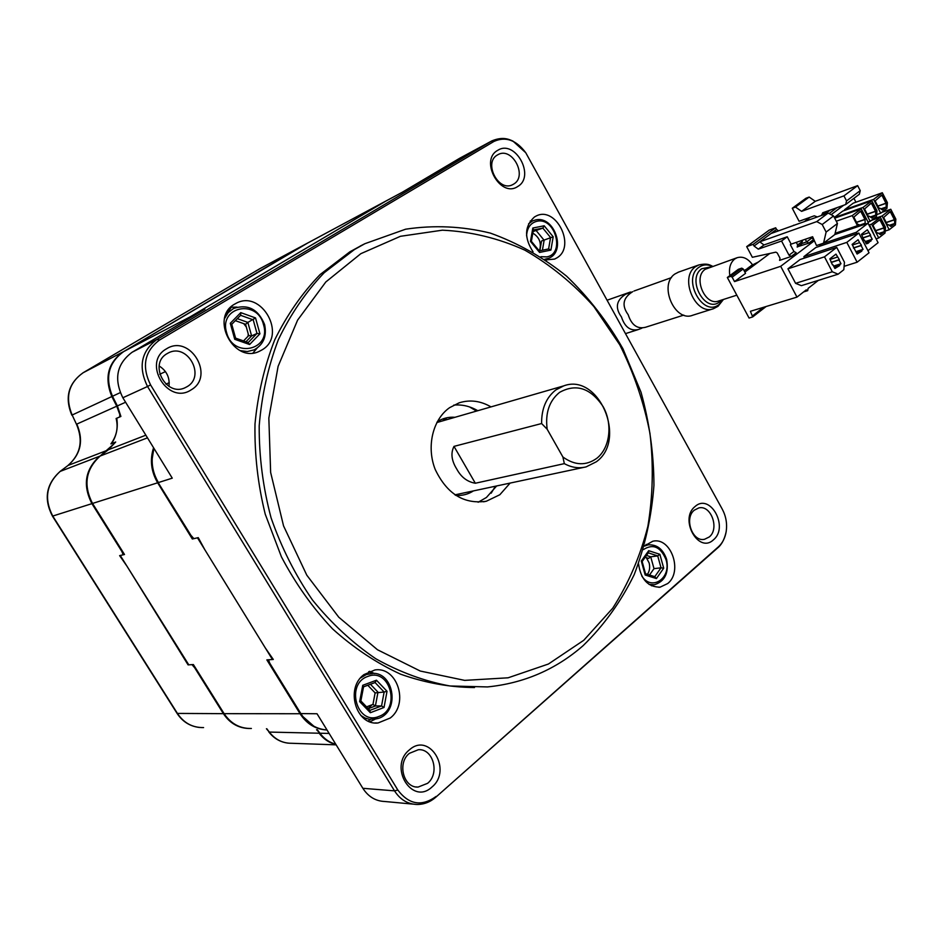 <?xml version="1.0" encoding="UTF-8"?>
<svg xmlns="http://www.w3.org/2000/svg" width="943" height="943" viewBox="0 0 943 943"><rect width="100%" height="100%" fill="white"/><g stroke="black" fill="none" stroke-linecap="round" stroke-linejoin="round"><path stroke-width="1.41" d="M386.147 200.918L190.085 316.883L184.121 321.445M251.38 728.479C239.982 728.691 230.894 723.752 224.116 713.662L193.374 664.544L188.777 664.839L120.256 555.474L124.5 554.508L92.532 503.444C83.137 485.103 85.683 469.296 100.17 456.023L108.41 449.74L115.694 442.008L111.545 443.646C116.519 436.008 118.24 427.533 116.743 418.232L120.904 416.441L117.38 405.914L112.476 396.26C104.803 377.424 108.563 362.513 123.745 351.539L307.713 243.011L385.64 201.177M153.568 447.748C149.713 459.83 151.08 471.512 157.658 482.792L192.325 538.995L197.488 537.816L272.456 659.522L266.857 659.876L300.074 713.745C306.793 724.024 315.775 729.446 327.021 729.988M116.885 543.522L116.402 541.577M199.103 673.715L197.641 672.512M335.779 744.251C329.461 742.53 324.18 738.852 319.925 733.23L317.331 729.729M442.691 420.849L447.1 417.725M371.931 673.443L368.689 671.687M191.358 535.789L192.325 538.995M266.857 659.876L269.439 662.257M427.592 783.327C440.039 773.449 433.132 748.377 418.338 749.72L409.403 753.327C396.968 762.887 403.404 787.983 418.067 787.087L427.592 783.327M431.953 787.028C452.699 770.172 429.478 731.556 409.427 749.85C388.08 766.671 412.091 805.994 431.953 787.028M533.054 251.84C524.002 237.754 524.473 226.12 534.481 216.949L536.225 215.994C556.016 205.621 576.232 246.335 557.089 257.757L554.649 259.077L545.738 259.914M546.586 260.068L547.553 258.688M531.899 221.263L530.249 221.004M363.974 674.599L374.901 669.966C397.309 666.277 409.262 703.714 390.272 718L378.037 722.975C355.912 725.674 344.997 688.19 363.974 674.599M374.512 673.561L369.573 671.31M513.629 184.121C527.962 176.2 512.12 146.306 497.951 154.676L497.456 154.958C483.028 162.644 498.635 192.655 512.792 184.592L513.629 184.121M517.719 186.502C535.765 176.424 515.09 138.88 497.692 150.361C479.162 160.298 500.474 198.525 517.719 186.502M709.254 536.968C719.721 528.799 711.046 504.682 698.787 507.935L694.378 510.128C683.852 518.084 692.315 542.308 704.539 539.29L709.254 536.968M713.474 539.797C729.175 527.196 710.138 492.623 695.05 506.544C678.948 519.074 698.539 554.225 713.474 539.797M187.138 386.642C206.081 376.021 187.268 342.45 168.196 353.024L167.123 353.625C148.169 363.833 166.239 397.439 185.299 387.62L187.138 386.642M159.155 365.967C166.687 370.823 169.952 377.624 168.974 386.382M191.264 389.777C215.428 376.08 189.897 333.61 166.463 348.851C141.568 362.407 168.043 405.749 191.264 389.777M583.08 645.696C555.781 669.518 523.919 683.262 487.472 686.928L450.035 685.985C424.668 681.294 399.926 672.218 375.809 658.768C352.493 642.89 331.358 623.288 312.428 599.96C295.159 574.829 281.379 547.447 271.065 517.813C263.014 487.425 259.054 456.766 259.195 425.847C261.706 395.376 268.107 366.638 278.385 339.61C290.692 314.09 305.956 291.8 324.192 272.727L354.45 249.53L364.906 243.695L405.643 229.196C434.028 224.929 462.235 226.226 490.289 233.086C517.66 242.905 543.097 257.262 566.602 276.181C588.562 297.281 607.339 321.457 622.91 348.698L641.016 392.194C649.503 422.782 653.817 453.819 653.947 485.315C651.613 516.552 645.024 546.362 634.156 574.735C620.918 601.752 603.897 625.409 583.08 645.696M362.43 244.944L349.841 251.84L320.09 274.566C302.125 293.179 287.014 314.927 274.755 339.798C264.441 366.143 257.852 394.198 254.999 423.961C254.445 454.196 257.863 484.266 265.231 514.171L281.45 556.9C295.595 583.764 312.628 607.764 332.549 628.875C353.743 647.947 376.446 663.059 400.645 674.198C425.258 682.909 449.882 687.353 474.506 687.541M360.839 253.679L325.818 281.969L297.599 320.125L278.102 366.344L268.838 418.126L270.641 472.431L283.548 525.888L306.781 575.159L338.796 617.241L377.459 649.739L420.272 671.039L464.651 680.375L508.1 677.805L548.413 664.025L583.764 640.285L612.738 608.188C628.627 583.293 640.344 555.969 647.888 526.241C652.933 495.712 653.617 464.769 649.963 433.415C643.88 402.366 633.802 372.827 619.74 344.761L593.795 306.475C573.379 283.654 550.406 264.889 524.886 250.178C498.305 238.178 470.793 231.518 442.385 230.186L400.433 236.304L360.839 253.679M453.783 405.113C462.082 404.347 470.086 406.209 477.783 410.712M496.655 485.951L486.423 497.48L478.125 502.254M510.128 483.075L499.837 494.733L486.329 501.24C464.003 504.517 446.982 493.943 435.242 469.52C426.189 446.782 432.719 419.423 449.622 407.659L459.111 402.838C469.909 399.467 480.529 400.822 490.997 406.893M234.783 304.059L235.88 303.446C261.423 288.876 287.485 335.519 262.036 349.877L259.631 351.161C234.112 364.469 209.24 317.685 234.783 304.059M253.007 352.953L257.026 348.203M237.035 307.112L230.729 307.218M644.493 545.903L652.815 541.223C670.933 536.791 683.121 571.387 667.75 583.517L660.1 587.159C647.971 587.1 640.792 579.344 638.552 563.89M651.53 585.815L652.615 584.896M647.381 545.019L646.096 544.406M151.906 460.703L153.874 448.255L151.906 460.703C151.964 468.541 154.039 475.826 158.129 482.568L190.922 535.306L193.857 538.642L198.266 537.64L204.867 549.793L265.266 647.865L273.293 659.463L268.531 659.77L269.792 663.235L300.935 713.745C307.43 723.729 316.129 729.139 327.009 729.976M368.159 721.053L370.481 719.474M153.992 448.432C150.538 460.255 152.012 471.63 158.4 482.557L172.263 478.16L122.849 397.757C113.643 378.945 116.743 363.774 132.138 352.234L204.902 309.139L190.84 316.494L185.017 320.926M188.529 531.428L158.141 482.592M237.294 288.994L345.008 225.259M231.353 307.123L225.118 316.542M459.665 158.271L491.055 141.332L459.665 158.271L401.907 192.478L385.628 201.213M413.046 804.12L384.685 801.491C375.597 801.114 368.312 796.717 362.855 788.301L317.037 713.757L300.558 713.58L302.102 715.902L313.807 726.181M436.149 796.422C421.733 806.819 408.967 804.685 397.84 790.045L150.562 384.909C141.509 366.308 144.503 351.35 159.532 340.034L493.908 141.462C505.542 136.193 516.151 139.941 525.746 152.719L722.267 509.161C726.004 516.198 727.312 523.66 726.193 531.557C725.108 537.993 722.527 543.074 718.448 546.787L435.737 797.271C430.185 802.092 423.902 804.497 416.877 804.473C407.588 804.096 400.138 799.558 394.516 790.859L397.84 790.045M369.915 721.784L374.842 719.356M271.843 666.571L300.558 713.58M120.233 392.653L111.852 396.543C104.19 377.73 107.95 362.831 123.12 351.857L83.078 372.78C68.556 383.235 64.914 397.321 72.151 415.014L76.466 424.232C83.432 440.652 80.579 454.408 67.92 465.524L67.802 465.642M92.497 503.397L91.919 503.645C82.536 485.315 85.082 469.52 99.557 456.259L60.211 471.394C46.36 483.948 43.885 498.835 52.761 516.057L52.431 516.069C43.578 499 46.113 484.148 60.046 471.476L59.928 471.606M319.818 733.076L316.553 729.717M125.596 402.237L116.755 406.197L111.852 396.543L72.151 415.014L76.466 424.232M261.128 270.228L123.285 351.81M307.159 243.341L261.022 270.252M99.887 456.247L113.808 444L114.445 442.503L110.932 443.894C116.673 435.949 118.405 427.485 116.119 418.503L119.655 416.983L119.914 413.541M115.305 539.832L115.777 541.742M203.582 727.572C192.667 727.772 183.991 723.116 177.555 713.627L52.761 516.057L91.919 503.645L121.859 551.466L123.215 554.802L119.631 555.627L126.987 566.224L188.093 664.886L191.983 664.638L194.623 667.691L223.397 713.662L177.084 713.415L52.443 516.104M198.407 673.738L199.845 674.893M224.033 713.533L223.397 713.662C229.738 723.187 238.261 728.137 248.987 728.503M473.469 490.89C468.082 494.356 462.176 495.853 455.752 495.393M437.293 421.674C442.738 418.256 448.632 416.794 454.998 417.301M495.393 486.223L491.185 493.189M469.555 406.94L476.533 411.077M541.612 423.537C541.459 408.743 546.197 397.533 555.84 389.93L563.69 385.887C598.805 372.532 627.46 439.815 596.294 461.799L586.098 466.891C578.837 468.659 571.588 467.587 564.338 463.638L562.9 457.001L547.176 429.242L541.612 423.537L453.996 446.381L475.331 483.24L564.338 463.638M475.331 483.24C467.268 481.849 461.08 477.111 456.73 469.001C451.485 460.62 450.577 453.076 453.996 446.381M562.9 457.001C574.747 465.5 586.016 465.96 596.707 458.381C610.062 448.031 612.926 423.937 603.096 406.563C590.589 387.986 576.079 383.259 559.576 392.371C549.239 400.834 545.113 413.128 547.176 429.242M671.475 277.619L633.979 291.033M713.038 308.832L692.74 315.233C674.74 322.718 658.285 284.503 675.035 273.918L678.536 272.126M729.847 275.627C728.703 268.189 730.318 262.649 734.715 259.007L737.096 257.722C742.86 256.072 748.023 258.465 752.585 264.9M748.447 267.871L749.402 266.952M750.227 266.527L751.135 265.655M746.679 269.191L747.669 268.26M745.218 270.004L745.913 269.58M632.706 291.693L632.47 291.823C622.946 297.858 621.52 305.485 628.179 314.714C631.551 325.052 637.303 329.248 645.436 327.292L683.793 315.103M641.888 328.164L638.67 329.437C630.572 331.394 624.832 327.233 621.449 316.942C614.848 307.76 616.274 300.169 625.739 294.181L632.47 291.823M867.949 250.685L878.086 242.693L868.031 223.208L856.244 232.32L856.951 233.699M856.244 232.32L819.514 244.708L820.221 246.052M834.826 234.536L868.031 223.208M863.977 240.253L861.442 234.347L867.324 229.786L870.66 235.243L862.751 237.872M865.415 242.033L871.037 240.194L868.22 243.2L866.358 243.848L864.425 240.111M865.179 241.573L872.228 239.263L871.037 240.194M862.821 238.013L870.295 235.526L872.228 239.263M734.526 281.592L732.157 277.171L730.719 276.358L727.336 277.49L738.369 269.297L741.752 268.154L743.19 268.967L745.536 273.364L734.526 281.592L780.686 266.303L796.976 297.116L750.416 311.296L752.679 316.931L766.14 306.499M796.976 297.116L806.253 289.855L807.68 290.668L803.613 291.917M818.383 280.354L808.127 288.381L807.68 290.668M821.99 279.222L822.591 279.034M727.336 277.49L749.072 318.05L752.679 316.931M835.262 232.709L836.005 234.135M836.724 247.384L844.456 262.237L843.82 269.71L838.138 274.189L832.292 271.773L795.597 283.336L787.935 268.802L800.1 259.525L836.724 247.384L824.488 256.838L787.935 268.802M824.488 256.838L832.292 271.773M838.138 274.189L801.373 285.658L795.597 283.336M832.445 264.853L829.852 258.853L835.958 254.115L839.376 259.655L831.125 262.319M833.883 266.574L839.741 264.7L839.671 265.584L834.897 268.507L832.905 264.7M836.135 267.529L834.638 268.012M839.671 265.584L834.26 267.305M833.624 266.079L840.979 263.734L839.741 264.7M831.196 262.46L838.999 259.95L840.979 263.734M837.478 257.038L830.146 259.419M803.86 256.649L815.813 247.526L858.825 233.062L846.802 242.375L803.86 256.649L804.591 258.04M846.802 242.375L857.116 262.213L869.045 252.795L858.825 233.062M844.115 266.327L857.116 262.213M856.114 252.146L861.855 250.284L861.784 251.156L857.093 254.032L852.095 244.414L858.095 239.746L859.603 242.657L852.413 245.027M861.784 251.156L856.492 252.877M855.867 251.675L863.069 249.341L861.855 250.284M853.462 248.056L861.112 245.557L863.069 249.341M859.603 242.657L861.489 245.274L853.391 247.915M858.307 253.078L856.845 253.549M744.864 272.103L769.83 253.467M870.967 241.054L865.792 242.752M867.548 242.917L866.122 243.388M868.809 232.662L861.784 235.007M814.387 240.736L780.686 266.303M837.443 223.479L833.541 215.959L828.119 213.094L770.985 233.546L754.046 246.017L758.29 249.152L781.547 241.019L789.02 255.199L791.271 256.449L796.187 252.724L793.935 251.486L790.364 244.708L791.118 244.143L812.618 236.728L816.508 245.545L823.557 243.176L826.127 232.061L837.443 223.479L834.814 234.571L823.557 243.176M797.684 246.712L808.905 243.094L813.715 239.451L810.98 237.294M805.287 239.251L806.654 241.879L802.139 243.412M833.541 215.959L822.19 224.505L816.744 221.605L828.119 213.094M826.127 232.061L822.19 224.505M758.29 249.152L763.971 244.956L759.728 241.832L816.744 221.605M781.547 241.019L787.24 236.776L791.118 244.143M763.971 244.956L787.24 236.776M769.193 230.127L775.688 227.782L753.162 244.343L746.691 246.63L769.193 230.127M775.688 227.782L776.56 229.432L770.985 233.546M754.046 246.017L753.162 244.343M778.505 230.858L776.56 229.432M780.085 259.985L779.578 260.374L780.026 258.241L777.256 252.983L775.853 252.146L752.361 257.298L746.691 246.63M779.578 260.374L791.271 256.449M797.177 247.09L797.637 244.968L796.269 242.363M801.963 240.406L801.986 243.471M808.905 243.094L806.654 241.879L811.475 238.237M855.938 202.215L853.934 198.325M794.466 225.141L790.8 226.45M810.249 217.267L804.462 221.558M867.536 223.373L868.397 222.713L861.218 208.804L852.272 215.605L836.264 221.204M858.943 226.308L857.482 225.672L835.51 233.18M852.272 215.605L857.482 225.672M834.685 218.163L861.218 208.804M859.45 212.092L860.876 211.586L864.896 219.389L865.721 218.953L861.69 211.161L860.7 211.138L853.828 217.149L857.871 224.976L858.59 224.434L857.741 224.717M860.558 225.754L858.59 224.434M865.721 218.953L865.002 219.495L865.202 223.232L859.639 225.141M865.202 223.232L863.022 224.917M865.002 219.495L856.55 222.407M864.896 219.389L856.48 222.289M874.904 236.504L869.835 225.483M871.391 220.403L880.373 217.326L871.603 224.116L878.735 237.966L876.094 238.838M878.735 237.966L885.029 233.027L885.477 227.263L880.373 217.326M868.975 225.012L871.603 224.116M878.369 220.815L880.149 220.202L879.866 219.66L873.548 224.552L873.124 225.648L877.12 233.404L877.827 232.862L876.99 233.133M880.09 220.226L884.004 227.817L884.817 227.393L884.121 227.935L884.322 231.648L880.479 234.666L877.827 232.862M884.322 231.648L878.758 233.487M884.121 227.935L875.741 230.729M884.004 227.817L875.682 230.599M884.817 227.393L880.845 219.66L880.149 220.202M873.595 199.386L844.527 209.747L853.226 203.181L882.318 192.749L873.595 199.386L880.703 213.212L876.648 214.615M880.703 213.212L886.962 208.379L887.41 202.662L882.318 192.749M882.035 195.472L885.925 203.216L886.75 202.792L882.789 195.071L881.811 195.048L875.116 200.93L879.1 208.674L879.795 208.132L878.97 208.415M886.75 202.792L886.055 203.323L886.255 207.012L882.436 209.959L879.795 208.132M886.255 207.012L880.88 208.874M886.055 203.323L877.827 206.199M885.925 203.216L877.768 206.081M881.976 195.507L880.55 196.014M834.307 217.444L842.771 211.067L871.839 200.729L862.998 207.448L870.165 221.346L868.067 222.065M870.165 221.346L876.507 216.454L876.966 210.69L871.839 200.729M834.366 217.562L862.998 207.448M871.544 203.476L875.481 211.256L876.295 210.819L872.31 203.063L871.32 203.051L864.542 208.992L868.55 216.772L869.257 216.23L868.42 216.525M876.295 210.819L875.599 211.362L875.788 215.075L871.921 218.057L869.257 216.23M875.788 215.075L870.318 216.961M875.599 211.362L867.254 214.261M875.481 211.256L867.195 214.132M871.485 203.499L870.059 204.006M881.799 212.364L890.781 209.263L882.118 215.971L889.202 229.75L885.182 231.082M889.202 229.75L895.414 224.87L895.85 219.141L890.781 209.263M873.135 219.059L882.118 215.971M890.51 212.14L894.377 219.695L895.19 219.271L891.253 211.586L890.286 211.574L883.638 217.503L887.599 225.212L888.294 224.67L887.457 224.953M895.19 219.271L894.506 219.813L894.707 223.503L890.911 226.473L888.294 224.67M894.707 223.503L889.237 225.33M894.506 219.813L886.255 222.595M890.498 211.986L889.131 212.47M894.377 219.695L886.184 222.465M890.569 212.128L888.789 212.729M843.714 205.22L831.125 214.686M824.43 214.415L830.229 210.077M829.05 213.589L836.983 207.649M805.935 198.266L809.165 197.063L795.491 207.059L792.285 208.25L805.935 198.266M809.165 197.063L815.247 201.307L801.597 211.362L795.491 207.059M801.597 211.362L843.926 195.861L857.647 185.63L815.247 201.307M857.647 185.63L860.24 190.651L846.543 200.918L843.926 195.861M821.589 215.428L822.709 212.776L845.682 204.525L859.356 194.246L860.24 190.651M845.682 204.525L846.543 200.918M817.357 216.949L814.28 215.806L799.098 221.275L792.285 208.25M826.198 211.527L821.518 215.028M528.599 223.786L532.583 220.91L535.624 219.943C554.484 215.31 566.79 251.663 548.59 258.299L544.783 259.266M539.078 250.661L539.891 250.496L541.53 241.019L553.187 236.776L550.912 250.072L539.585 252.441L530.473 241.408L531.38 241.325L533.42 229.62M532.583 220.91L535.459 219.99M530.473 241.408L532.819 228.029L533.432 229.562M532.819 228.029L544.182 225.778L542.838 228.1L533.349 229.986M533.078 231.565L542.838 228.1L550.571 237.53L548.614 248.928L550.912 250.072M536.437 230.894L544.123 240.265L542.414 250.225M539.396 251.062L539.585 252.441M532.807 233.098C539.49 237.294 541.718 243.117 539.479 250.579M644.423 546.127L648.006 544.889C656.858 544.229 663.07 549.062 666.63 559.388C669.011 572.943 664.909 581.407 654.312 584.754L649.126 584.448M648.006 544.889L649.09 544.748M642.124 561.556L641.299 561.026L648.69 550.688L659.864 554.319L657.719 555.91L648.324 552.869M659.864 554.319L663.707 568.193L661.019 567.816L657.719 555.91L650.717 556.806L654.006 568.653L661.019 567.816L654.784 576.668M654.006 568.653L649.515 574.994M646.485 555.439L650.717 556.806L648.595 558.397L645.165 557.289M648.69 550.688L648.584 552.515L642.148 561.521M645.401 573.698L645.177 575.018L641.299 561.026M654.748 576.715L656.411 578.566L645.177 575.018M646.344 557.678L649.126 562.936C650.198 567.262 649.633 571.069 647.44 574.346M378.52 718.354L369.503 719.356L364.929 717.988L360.768 715.419M360.544 677.946L366.367 674.528L373.063 673.443M366.556 706.861L372.956 704.433L375.114 692.905L384.131 692.032L375.078 682.555L376.469 680.209L387.031 691.29L384.131 692.032L381.55 705.93L384.025 707.474L370.351 712.719L369.821 710.409M372.956 704.433L375.408 705.965L381.55 705.93L369.939 710.362M370.446 684.276L377.99 692.162L375.408 705.965L368.312 708.676M363.42 686.893L362.749 685.302L376.469 680.209M360.639 700.897L359.648 701.616L362.749 685.302M372.002 704.786L368.147 708.511M224.564 318.569L228.171 312.64L233.51 308.491C247.844 303.799 258.205 309.127 264.582 324.498C267.034 336.109 263.545 344.572 254.127 349.865L247.361 351.539L240.206 350.619M243.542 340.918L248.693 335.59L251.604 335.932L256.991 333.457L259.926 333.798L249.6 344.513L248.127 342.639M237.306 318.64L247.856 322.412L255.529 317.932L259.926 333.798M240.677 315.198L231.754 324.298L240.677 315.198L240.76 312.628L255.529 317.932M249.6 344.513L234.736 339.303L230.292 323.284L231.683 324.368M234.736 339.303L235.585 338.136L248.469 342.651M245.97 341.767L251.604 335.932L247.856 322.412L245.569 324.298L235.326 320.655M248.693 335.59L245.569 324.298M243.742 323.649L246.312 326.997M248.245 333.963L248.103 336.203M190.085 316.883L123.745 351.539M165.449 371.613L159.756 374.253M384.827 201.637L307.713 243.011M169.245 382.693L165.968 384.155M145.847 435.183L108.41 449.74M147.485 437.835L100.17 456.023M157.658 482.792L92.532 503.444M329.142 733.442L319.925 733.23M300.074 713.745L224.116 713.662M366.462 718.601L364.128 718.59M190.781 316.53L184.922 320.974M132.138 352.234L156.951 339.456L491.055 141.332L493.908 141.462M362.855 788.301L394.516 790.859L147.532 386.5L122.849 397.757M150.562 384.909L147.532 386.5C138.032 367.004 141.167 351.315 156.951 339.456L159.532 340.034M718.448 546.787L717.835 547.753C718.66 547.105 723.811 543.038 726.193 531.557M108.127 449.964L68.085 465.429L60.046 471.476L68.085 465.429C80.874 454.113 83.786 440.334 76.807 424.091L116.755 406.197L119.82 414.531M335.897 744.451C329.213 742.86 323.626 739.123 319.158 733.218L269.297 732.074C275.215 739.595 282.664 743.332 291.635 743.284L336.156 744.852M266.822 728.774L269.297 732.074L266.433 728.762M259.808 268.72L308.196 242.74L259.891 268.672L83.043 372.791C68.309 383.459 64.56 397.592 71.821 415.168M83.008 372.815L260.633 268.248M723.446 299.45L718.024 306.31L713.58 308.656C695.462 316.211 678.795 277.336 695.639 266.645L698.704 264.995L678.076 272.279M712.307 266.362C707.486 264.17 703.077 264.453 699.093 267.187C681.589 278.633 702.924 318.015 719.132 304.412L723.175 299.532M721.442 300.098L719.592 301.831C705.187 313.901 686.245 278.904 701.781 268.72L710.586 266.963M737.096 257.722L705.258 269.274C692.61 277.36 705.211 306.652 718.825 300.935L736.813 295.171M732.157 277.171L743.19 268.967M741.752 268.154L730.719 276.358M752.832 316.765L766.034 306.534M763.618 307.277L752.762 315.681M789.02 255.199L793.935 251.486M802.446 241.337L797.637 244.968M793.747 225.165L793.146 225.613M540.917 256.696L546.822 256.897C565.387 253.82 555.144 216.831 536.944 221.263C530.508 222.972 527.054 227.841 526.583 235.868M544.182 225.778L553.187 236.776M548.767 248.893L539.255 250.885L548.614 248.94M641.759 575.925C651.554 591.85 671.899 577.929 666.029 559.706C660.666 546.822 653.122 543.451 643.397 549.592M663.707 568.193L656.411 578.566M367.876 676.414C345.114 683.675 356.878 726.086 378.956 716.421C401.317 708.794 389.824 667.326 367.876 676.414M375.114 692.905L367.794 685.266M370.351 712.719L359.648 701.616M387.031 691.29L384.025 707.474M375.066 682.532L363.55 686.81M263.498 324.628C257.404 298.695 218.599 306.534 226.603 332.573C233.121 358.918 271.655 350.112 263.498 324.628M248.209 342.557L256.991 333.457L253.219 319.842L240.571 315.304M230.292 323.284L240.76 312.628M658.827 587.289L660.1 587.159M259.019 351.433L259.631 351.161M486.329 501.24L483.5 501.806M364.906 243.695L360.273 246.029M703.796 539.384L704.539 539.29M402.343 192.219L386.512 200.718M525.746 152.719L512.957 141.108C508.607 139.14 502.595 136.405 491.657 140.978M435.737 797.271L717.835 547.753M375.161 722.951L378.037 722.975M416.016 786.933L418.067 787.087M302.102 715.902C308.184 724.047 315.952 728.691 325.394 729.847M268.79 731.898C273.824 738.404 280.26 742.153 288.087 743.131M177.143 713.497C182.541 721.643 189.932 726.299 199.327 727.454M583.953 467.339L454.927 494.851M563.69 385.887L436.833 422.547M630.443 292.024L607.139 300.204M698.704 264.995C708.169 262.802 710.574 265.537 712.566 266.268M756.274 263.58L749.166 267.046M758.431 261.977L750.923 265.737M754.117 265.195L747.422 268.354M752.196 266.633L745.654 269.674M749.991 268.284L746.868 269.663M748.612 269.309L743.886 270.276M637.94 329.673L625.539 333.61M822.331 279.187L818.241 280.46M797.46 246.948L802.269 243.318M539.443 251.109L531.369 241.314M645.59 573.933L642.124 561.462M655.102 576.762L645.531 573.745M373.275 719.521L378.673 718.33C400.928 710.904 393.514 669.943 370.575 673.538M363.55 686.846L375.196 682.508M360.863 700.979L363.574 686.693M370.163 710.598L360.874 700.955M222.112 710.468L221.393 710.468M208.144 688.154L207.448 688.178M235.609 338.172L231.719 324.156M115.576 402.378L114.952 402.661"/></g></svg>
